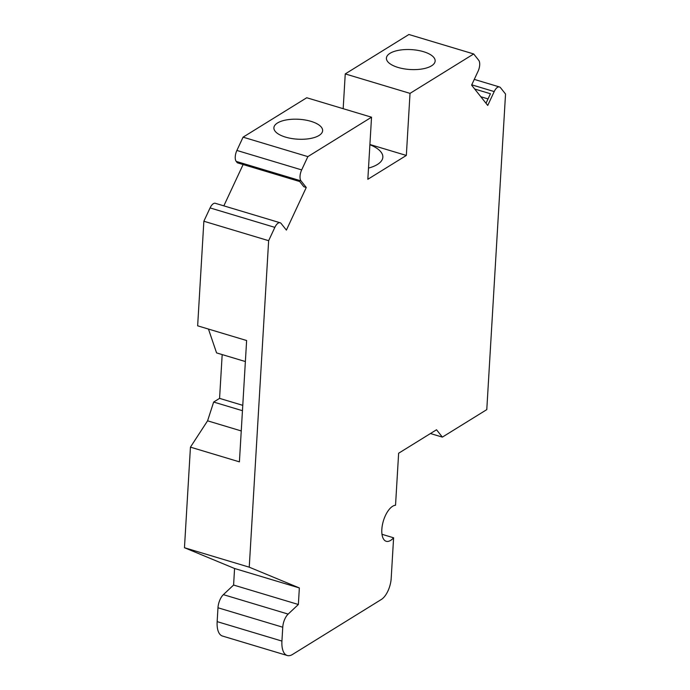 <?xml version="1.0" encoding="UTF-8"?>
<svg xmlns="http://www.w3.org/2000/svg" width="690" height="690" viewBox="0 0 690 690"><rect width="100%" height="100%" fill="white"/><g stroke="black" fill="none" stroke-linecap="round" stroke-linejoin="round"><path stroke-width="1.03" d="M369.909 144.512L406.332 155.448L367.839 179.288L371.531 117.205L307.861 156.621L301.668 169.904A8.513 3.898 106.7 0 0 301.012 180.875L306.265 187.49L286.393 230.098L281.132 223.482A8.513 3.898 106.7 0 0 280.114 222.758A8.513 3.898 106.7 0 0 274.853 227.372L268.643 240.689L203.861 221.24L210.079 207.914A8.513 3.898 106.7 0 1 215.34 203.3L280.114 222.758M306.265 187.49L303.85 186.757L299.693 181.53L237.334 162.797L236.23 161.417A8.513 3.898 106.7 0 1 236.886 150.446L243.078 137.163L306.748 97.747L371.531 117.205M268.643 240.689L249.245 567.18L299.348 587.94L298.365 604.5L288.153 614.1A11.351 5.201 106.7 0 0 282.753 627.219L281.934 641.079A22.71 10.393 106.7 0 0 287.247 655.5A22.71 10.393 106.7 0 0 292.543 654.448L381.38 599.446A17.034 7.797 106.7 0 0 391.187 578.427L393.602 537.786A18.733 8.573 -73.3 0 1 386.219 541.296A18.733 8.573 -73.3 0 1 382.967 522.408A18.733 8.573 -73.3 0 1 395.534 505.252L398.63 453.235L436.529 429.767L442.368 437.115L486.786 409.619L505.537 94.03L500.492 87.682A8.513 3.898 106.7 0 0 499.474 86.957A8.513 3.898 106.7 0 0 494.204 91.572L487.735 105.441L471.598 85.129L478.067 71.26A8.513 3.898 106.7 0 0 478.722 60.289L473.694 53.958L408.911 34.5L345.241 73.916L343.18 108.692M486.002 103.258L490.443 93.745L474.677 89.01M249.245 567.18L184.463 547.722L190.44 447.146L239.413 461.852L246.623 340.524L197.65 325.818L203.861 221.24M369.892 144.719A36.906 15.068 -176.6 0 1 382.838 157.216A36.906 15.068 -176.6 0 1 368.503 168.093M245.373 361.543L216.574 352.901L208.458 329.061M488.028 98.903L480.818 96.738M406.332 155.448L410.024 93.374L473.694 53.958M243.121 164.539L223.845 205.853M307.861 156.621L243.078 137.163M310.992 121.345A24.409 9.971 -176.6 0 1 322.627 130.677A24.409 9.971 -176.6 0 1 297.666 139.182A24.409 9.971 -176.6 0 1 273.887 127.779A24.409 9.971 -176.6 0 1 286.6 119.888A24.409 9.971 -176.6 0 1 310.992 121.345M442.368 437.115L430.448 433.536M241.25 430.94L207.578 420.822L213.659 402.046L219.575 398.38L222.18 354.582M242.449 410.697L213.659 402.046M190.44 447.146L207.578 420.822M184.463 547.722L234.574 568.491L233.591 585.042L223.37 594.642A11.351 5.201 106.7 0 0 217.98 607.769L217.152 621.63A22.71 10.393 106.7 0 0 222.465 636.042L287.247 655.5M299.348 587.94L234.574 568.491M298.365 604.5L233.591 585.042M242.768 405.341L219.575 398.38M410.024 93.374L345.241 73.916M398.052 67.448A24.409 9.971 -176.6 0 1 386.409 58.115A24.409 9.971 -176.6 0 1 411.369 49.62A24.409 9.971 -176.6 0 1 435.149 61.013A24.409 9.971 -176.6 0 1 422.435 68.914A24.409 9.971 -176.6 0 1 398.052 67.448M393.602 537.786L381.993 534.302M274.853 227.372L210.079 207.914M301.012 180.875L236.23 161.417M301.668 169.904L236.886 150.446M494.204 91.572L471.744 84.827M288.153 614.1L223.37 594.642M282.753 627.219L217.98 607.769M281.934 641.079L217.152 621.63M499.474 86.957L474.28 79.393"/></g></svg>
